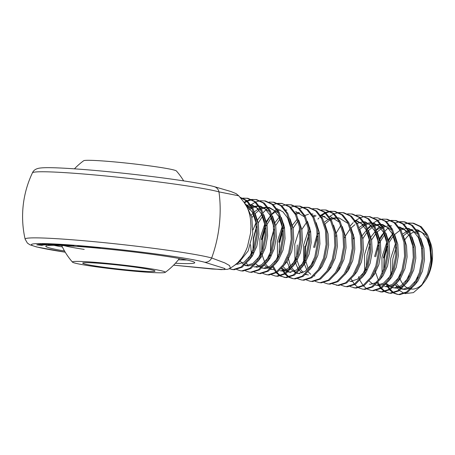 <?xml version="1.0" encoding="UTF-8"?>
<svg xmlns="http://www.w3.org/2000/svg" width="455" height="455" viewBox="0 0 455 455"><rect width="100%" height="100%" fill="white"/><g stroke="black" fill="none" stroke-linecap="round" stroke-linejoin="round"><path stroke-width="0.68" d="M246.03 204.761L243.88 202.117L247.099 207.304C248.737 210.779 249.863 214.737 250.466 219.179L250.95 226.436L250.58 233.068L247.423 246.815C245.785 251.285 243.8 255.136 241.457 258.366L237.709 262.734L234.359 265.458L239.097 262.279L248.157 250.904L252.775 233.625L251.791 217.353L246.03 204.767M64.53 251.012A74.944 4.021 6.3 0 1 45.773 246.24A74.944 4.021 6.3 0 1 86.95 247.179A74.944 4.021 6.3 0 1 164.602 256.097A74.944 4.021 6.3 0 1 194.757 262.689A74.944 4.021 6.3 0 1 175.408 263.257M62.375 246.957A74.944 4.021 6.3 0 1 54.008 245.325M243.88 202.117L238.756 195.798L218.963 191.874A85.415 50.357 98.5 0 1 219.316 225.071A85.415 50.357 98.5 0 1 211.666 257.979L224.844 262.922L229.587 265.589L230.344 268.154L234.359 265.458M404.563 240.138A29.103 17.159 98.5 0 1 409.978 234.262M410.757 233.705A29.103 17.159 98.5 0 1 414.192 231.965M415.574 231.578A29.103 17.159 98.5 0 1 416.615 231.407M417.565 231.339A29.103 17.159 98.5 0 1 421.319 231.948M430.373 242.418A29.103 17.159 98.5 0 1 432.25 260.863A29.103 17.159 98.5 0 1 424.458 281.759L421.432 285.712L413.419 292.628L404.961 293.634M429.275 239.637L430.003 241.417L431.966 260.726C431.192 267.46 429.304 273.506 426.295 278.852C429.059 273.745 430.766 267.62 431.414 260.465L428.4 237.089A36.377 21.448 -81.5 0 0 427.256 234.382L421.267 226.744L413.623 223.229L408.647 223.007M422.957 283.562A29.103 17.159 98.5 0 1 411.388 289.09M410.285 288.936A29.103 17.159 98.5 0 1 404.455 285.763M403.784 285.069A29.103 17.159 98.5 0 1 399.769 278.244M412.531 223.064L420.175 226.579L426.17 234.217L430.083 246.183L430.743 260.146L427.541 274.251L421.432 285.712M404.103 293.373L399.513 290.495M398.955 289.943L395.736 285.404M229.223 268.78L234.154 269.747L242.151 267.221L249.448 259.566L254.863 247.941L257.485 234.103L256.825 220.146L252.906 208.174L247.162 200.74L239.825 197.117M231.737 269.468L233.062 269.582L241.059 267.057L248.362 259.407L253.776 247.782L256.392 233.938L255.738 219.981L251.82 208.015L246.582 201.025L239.916 197.231M413.077 223.155L409.17 223.251M387.262 246.69L384.429 258.07L383.832 269.525M408.078 223.087L404.006 224.264M393.177 233.256L392.551 234.103M388.325 239.592L392.483 234.183L388.615 240.735M387.091 244.125L383.337 257.905M430.743 260.146A36.377 21.448 -81.5 0 0 428.4 237.089M393.655 293.117L397.369 294.362L399.786 294.641L407.782 292.116L415.079 284.466L420.494 272.841L423.116 258.997L422.456 245.04L418.543 233.074L412.548 225.43L404.904 221.915M404.364 221.847L400.451 221.938M378.543 245.381L375.711 256.762M397.369 294.362L398.694 294.482L406.69 291.951L413.993 284.301L419.408 272.676L422.024 258.832L421.37 244.875L417.451 232.909L411.457 225.265L403.812 221.756L399.934 221.699M399.365 221.778L395.287 222.956M389.759 226.357L388.815 227.17M387.967 227.961L385.146 231.06M384.458 231.948L379.231 240.831M378.372 242.816L374.619 256.597M384.936 291.809L388.65 293.048L391.067 293.333L399.063 290.808L406.366 283.152L411.781 271.527L414.397 257.689L413.743 243.726L409.824 231.76L403.83 224.122L396.186 220.607L391.215 220.391M395.645 220.538L391.732 220.63M369.824 244.073L366.992 255.448L366.394 266.903M388.65 293.048L389.98 293.168L397.971 290.643L405.274 282.987L410.689 271.362L413.311 257.524L412.651 243.567L408.732 231.595L402.738 223.957L395.099 220.442M390.646 220.465L386.568 221.642M381.04 225.049L380.096 225.856M379.248 226.653L376.433 229.752M381.023 291.905L382.348 292.025L390.345 289.494L397.647 281.844L403.062 270.219L405.678 256.381L405.024 242.418L401.105 230.452L395.111 222.808L387.472 219.299L382.496 219.077M376.217 290.495L381.262 291.86L389.258 289.329L396.555 281.679L401.97 270.054L404.592 256.216L403.932 242.253L400.013 230.287L394.024 222.643L386.38 219.134M381.927 219.156L377.855 220.334M377.258 220.601L372.958 223.234M372.326 223.741L371.377 224.548M370.529 225.339L367.714 228.444M367.503 289.187L371.212 290.432L373.635 290.711L381.626 288.186L388.928 280.53L394.343 268.905L396.965 255.067L396.305 241.11L392.386 229.138L386.397 221.5L377.667 217.826M371.212 290.432L372.543 290.552L380.539 288.021L387.842 280.371L393.257 268.746L395.873 254.902L395.213 240.945L391.3 228.979L385.305 221.335L377.661 217.82L373.777 217.769M358.785 287.879L362.498 289.118L364.916 289.403L372.912 286.877L380.215 279.222L385.624 267.597L388.246 253.759L387.586 239.796L383.673 227.83L377.678 220.192L370.034 216.677L365.064 216.455M344.85 237.123L344.594 237.737M362.498 289.118L363.824 289.238L371.82 286.713L379.123 279.057L384.538 267.432L387.154 253.594L386.5 239.631L382.581 227.665L376.586 220.027L368.942 216.512M364.495 216.535L360.417 217.712M359.82 217.979L355.52 220.612M354.889 221.119L353.945 221.926M353.097 222.722L350.282 225.822M353.774 287.81L356.197 288.095L364.193 285.564L371.496 277.914L376.911 266.289L379.527 252.445L378.873 238.488L374.954 226.522L368.959 218.878L360.235 215.204M336.131 235.809L335.875 236.424M350.066 286.565L355.11 287.93L363.101 285.399L370.404 277.749L375.819 266.124L378.441 252.286L377.781 238.323L373.862 226.357L367.873 218.713L360.229 215.204L356.345 215.147M340.875 225.396L336.308 232.875M341.347 285.257L345.061 286.502L347.478 286.781L355.474 284.256L362.777 276.6L368.192 264.975L370.808 251.137L370.154 237.174L366.235 225.208L360.241 217.57L352.602 214.055L347.626 213.839M345.061 286.502L346.391 286.616L354.388 284.091L361.685 276.435L367.1 264.816L369.722 250.972L369.062 237.015L365.143 225.043L359.154 217.405L351.51 213.89M336.342 285.188L338.765 285.473L346.755 282.942L354.058 275.292L359.473 263.667L362.095 249.829L361.435 235.866L357.516 223.9L351.527 216.256L343.883 212.747L338.907 212.525M343.343 212.673L339.43 212.769M318.699 233.188L318.443 233.807M317.522 236.208L314.689 247.588M332.633 283.943L337.673 285.308L345.669 282.782L352.972 275.127L358.386 263.502L361.003 249.664L360.343 235.701L356.43 223.735L350.435 216.097L342.791 212.582M338.338 212.604L334.266 213.782M333.669 214.049L329.528 216.563M317.351 233.642L313.597 247.423M323.914 282.635L327.628 283.88L330.046 284.159L338.042 281.634L345.345 273.984L350.754 262.359L353.376 248.515L352.716 234.558L348.803 222.586L342.808 214.948L335.164 211.433L330.193 211.217M334.624 211.365L330.711 211.456M330.142 211.558L326.042 212.9M325.439 213.19L321.901 215.414M321.691 215.579L321.111 216.04M320.468 216.58L319.751 217.228M318.853 218.099L317.931 219.071M308.803 234.899L305.97 246.28M327.628 283.88L328.954 284L336.95 281.469L344.253 273.819L349.667 262.194L352.284 248.35L351.63 234.393L347.711 222.427L341.716 214.783L334.078 211.274M329.625 211.296L325.547 212.474M324.95 212.735L320.815 215.249M315.196 281.326L318.909 282.566L321.327 282.851L329.323 280.325L336.626 272.67L342.041 261.045L344.657 247.207L344.003 233.244L340.084 221.278L334.089 213.64L326.445 210.125M318.909 282.566L320.24 282.686L328.231 280.161L335.534 272.505L340.949 260.88L343.571 247.042L342.911 233.085L338.992 221.113L333.003 213.475L325.359 209.96L321.475 209.903M306.482 280.013L310.191 281.258L312.613 281.543L320.604 279.012L327.907 271.362L333.322 259.737L335.938 245.893L335.284 231.936L331.365 219.97L325.37 212.326L317.732 208.817L312.756 208.595M310.191 281.258L311.521 281.378L319.518 278.847L326.815 271.197L332.23 259.572L334.852 245.734L334.192 231.771L330.279 219.805L324.284 212.161L316.64 208.652M297.763 278.705L301.477 279.95L303.894 280.229L311.885 277.704L319.188 270.048L324.603 258.423L327.225 244.585L326.565 230.628L322.646 218.656L316.657 211.018L309.013 207.503M308.473 207.435L304.56 207.525M282.652 230.969L279.819 242.35M301.477 279.95L302.802 280.07L310.799 277.539L318.102 269.889L323.516 258.264L326.133 244.42L325.479 230.463L321.56 218.497L315.565 210.853L307.921 207.338L304.037 207.287M303.474 207.361L299.396 208.544M284.005 225.015L283.334 226.419M282.481 228.399L278.727 242.185M289.044 277.396L292.758 278.636L295.176 278.921L303.172 276.39L310.475 268.74L315.889 257.115L318.506 243.277L317.846 229.314L313.933 217.348L307.938 209.71L300.294 206.195L295.323 205.973M299.754 206.121L295.841 206.217M273.933 229.656L271.1 241.036L270.503 252.491M292.758 278.636L294.084 278.756L302.08 276.231L309.383 268.575L314.797 256.95L317.414 243.112L316.76 229.149L312.841 217.183L306.846 209.545L299.208 206.03M294.755 206.052L290.677 207.23M285.131 277.493L286.457 277.613L294.453 275.082L301.756 267.432L307.171 255.807L309.787 241.963L309.133 228.006L305.214 216.04L299.219 208.396L291.575 204.881L286.604 204.665M291.035 204.813L287.128 204.904M265.219 228.347L262.381 239.728L261.784 251.177M280.325 276.083L285.37 277.448L293.361 274.917L300.664 267.267L306.078 255.642L308.7 241.804L308.041 227.841L304.122 215.875L298.133 208.231L290.489 204.722M286.036 204.744L281.958 205.922M276.43 209.323L271.823 214.026M271.135 214.914L270.509 215.761M265.68 222.256L270.435 215.835L266.567 222.393M265.049 225.782L261.295 239.563M271.612 274.774L275.32 276.02L277.743 276.299L285.734 273.774L293.037 266.118L298.452 254.493L301.074 240.655L300.414 226.692L296.495 214.726L290.5 207.088L281.776 203.408M282.316 203.504L278.409 203.595M256.501 227.039L253.668 238.42L253.071 249.869M275.32 276.02L276.651 276.134L284.648 273.609L291.951 265.953L297.36 254.334L299.982 240.49L299.322 226.533L295.409 214.561L289.414 206.923L281.77 203.408L277.886 203.357M277.317 203.43L273.245 204.613M267.716 208.015L263.104 212.718M262.893 273.461L266.607 274.706L269.024 274.991L277.021 272.46L284.318 264.81L289.733 253.185L292.355 239.347L291.695 225.384L287.776 213.418L281.787 205.774L274.143 202.265L269.167 202.043M266.607 274.706L267.932 274.826L275.929 272.3L283.232 264.645L288.646 253.02L291.263 239.182L290.608 225.219L286.69 213.253L280.695 205.614L273.051 202.1M257.883 273.398L260.305 273.677L268.302 271.152L275.605 263.496L281.019 251.877L283.636 238.033L282.976 224.076L279.063 212.104L273.068 204.466L265.424 200.951L260.453 200.735M254.174 272.153L259.214 273.518L267.21 270.987L274.513 263.337L279.927 251.712L282.544 237.868L281.89 223.911L277.971 211.945L271.976 204.301L264.338 200.792M259.885 200.814L255.807 201.992M255.209 202.253L251.075 204.767M250.278 205.393L249.334 206.206M248.487 206.997L247.952 207.525M245.455 270.844L249.169 272.084L251.587 272.369L259.583 269.843L266.886 262.188L272.3 250.563L274.917 236.725L274.263 222.762L270.344 210.796L264.349 203.157L256.705 199.643L251.734 199.421M256.165 199.574L252.258 199.665M251.683 199.762L247.583 201.11M246.98 201.4L244.494 202.873M249.169 272.084L250.5 272.204L258.491 269.678L265.794 262.023L271.208 250.398L273.83 236.56L273.171 222.603L269.252 210.631L263.263 202.993L255.619 199.478M251.166 199.5L247.093 200.678M246.496 200.945L244.028 202.299M236.742 269.531L240.45 270.776L242.873 271.061L250.864 268.53L258.167 260.88L263.582 249.255L266.203 235.411L265.544 221.454L261.625 209.488L255.63 201.844L247.992 198.335L243.015 198.113M247.446 198.261L243.539 198.357M242.964 198.454L241.258 198.88M240.45 270.776L241.781 270.896L249.778 268.365L257.081 260.715L262.489 249.09L265.111 235.252L264.452 221.289L260.539 209.323L254.544 201.679L246.9 198.17M242.447 198.192L240.945 198.499M387 284.079L389.827 288.936M390.293 289.528L393.723 292.673M394.229 292.992L397.909 294.43M386.067 284.261L389.207 289.363M389.679 289.92L393.143 292.827M375.295 270.719L375.506 272.556M378.025 282.168L379.407 285.018M379.737 285.586L381.108 287.628M381.58 288.22L385.004 291.359M385.516 291.678L389.19 293.117M377.349 282.953L378.503 285.177M378.731 285.564L380.488 288.055M380.96 288.606L384.424 291.518M358.523 276.72L359.501 279.387M359.916 280.331L363.056 285.433M363.528 285.985L366.992 288.897M349.144 266.789L349.355 268.626M348.297 268.695L348.507 270.048M351.197 279.023L354.337 284.125M354.809 284.676L358.273 287.583M339.578 267.386L339.788 268.74M308.171 268.751L305.561 260.323M304.878 246.115L304.463 260.072M304.708 262.143L304.924 263.502M297.251 244.966L296.654 256.421M296.836 258.923L297.052 260.766M297.496 267.551L298.48 270.213M288.783 266.238L289.761 268.905M282.39 268.353L285.217 273.21M285.683 273.808L289.113 276.947M289.619 277.266L293.299 278.705M281.457 268.541L284.597 273.643M285.069 274.194L288.533 277.101M270.685 254.993L270.896 256.836M273.415 266.448L276.498 271.902M276.97 272.494L280.394 275.639M280.906 275.957L284.585 277.396M272.744 267.227L275.878 272.329M276.356 272.886L279.814 275.793M261.966 253.685L262.182 255.522M246.587 263.297L247.969 265.908M43.111 245.143L37.549 244.58L41.962 245.023L38.766 244.403L43.111 245.143M46.643 244.762L42.235 244.181L46.717 244.676M48.202 244.21L51.705 244.83L46.956 244.255L50.107 244.807L46.359 244.159L52.939 244.841L48.076 244.198M53.383 244.352L57.176 244.978L53.178 244.335M56.596 244.892L56.187 244.756M56.704 244.784L57.188 244.87M52.41 244.329L52.774 244.312M57.694 244.54L61.249 245.154L57.432 244.517M56.665 244.511L57.12 244.5M66.76 245.444L65.463 245.29L66.76 245.444M68.273 245.535L64.309 244.909L68.273 245.535M65.298 244.978L65.776 245.074M82.019 246.474L78.527 246.024C77.407 245.814 77.373 245.734 78.431 245.785L81.911 246.292C83.032 246.496 83.066 246.576 82.014 246.53C83.066 246.576 83.032 246.496 81.911 246.292M78.539 245.933L78.527 246.024C77.407 245.814 77.373 245.734 78.431 245.785M86.615 246.491L91.262 247.179L86.433 246.513M87.656 246.769L87.991 246.752M42.167 245.359L36.707 244.835L41.035 245.251L37.475 244.602L42.167 245.359M91.017 246.9L95.686 247.577L90.949 246.923M95.698 247.344L100.237 248.009L95.664 247.366M99.076 247.713L98.707 247.634M87.087 246.94L82.975 246.439L83.919 246.235L87.087 246.94M73.989 245.916L67.88 245.137L73.989 245.916M64.07 245.154L60.674 244.898C59.508 244.716 59.321 244.636 60.123 244.659L63.461 245.046C64.661 245.234 64.86 245.319 64.053 245.296L64.587 245.29M59.594 244.665L60.123 244.659M59.201 245.046L57.887 244.904L59.201 245.046M55.123 244.898L49.999 244.227L55.129 244.858M52.223 244.614L51.751 244.506M50.295 244.238L49.999 244.227M48.981 244.744L43.976 244.147L49.151 244.807M46.126 244.87L44.897 244.762L46.126 244.87M44.505 244.978L38.885 244.386L43.344 244.853L40.535 244.261L44.505 244.978M84.221 249.397A59.861 3.213 6.3 0 1 64.075 245.626M186.92 259.998A74.944 4.021 6.3 0 1 178.4 259.765M214.14 186.618L214.14 186.618A7.274 6.888 105.4 0 1 218.963 191.874A96.267 5.164 -173.7 0 0 185.054 185.594A96.267 5.164 -173.7 0 0 86.103 174.208A96.267 5.164 -173.7 0 0 32.441 172.843C33.664 169.908 36.599 168.27 41.246 167.929C47.058 167.332 60.583 167.713 84.738 169.596C114.603 171.944 154.273 176.443 181.807 180.607C196.867 182.87 207.645 184.872 214.14 186.618L230.947 191.532L236.134 193.642L238.756 195.798M173.605 265.151L212.172 269.013L224.463 269.576L224.963 268.569L204.636 262.239A7.274 6.888 -74.6 0 0 211.666 257.979A96.267 5.164 6.3 0 0 177.751 251.7A96.267 5.164 6.3 0 0 77.213 240.183A96.267 5.164 6.3 0 0 25.122 239.137L27.391 243.078L29.865 244.762L36.394 246.911L65.236 252.212M87.758 246.57L89.089 246.798L87.286 246.633M89.1 246.729L88.628 246.82M88.89 246.837L90.579 247.122L88.333 246.923M90.585 247.054L90.016 247.156M78.76 245.814L81.672 246.456L79.181 246.075M81.263 246.166L81.672 246.456M83.367 246.195L83.333 246.519M83.623 246.496L85.312 246.633L83.657 246.212M70.986 245.381L70.946 245.706M70.542 245.319L70.508 245.626M62.983 244.972L63.836 245.108M63.546 245.211L62.978 245.023M53.787 244.807L52.427 244.597L54.014 244.705M47.013 244.443L48.418 244.642M48.315 244.733L47.007 244.483M430.612 250.011L427.052 238.847L422.388 232.801L416.462 229.667M412.139 229.434L408.948 230.196M408.141 230.514L402.721 234.024M395.537 243.544L390.646 258.611L390.851 274.689M395.338 284.938L400.451 288.697M401.418 288.976L403.158 289.192L409.767 287.06L415.79 280.638L417.77 277.152M421.899 248.697L418.338 237.533L413.669 231.487L407.743 228.359M403.426 228.12L400.229 228.888M386.818 242.236L381.927 257.297L382.132 273.381M386.619 283.624L391.738 287.389M392.705 287.662L394.439 287.879L401.048 285.751L407.077 279.325L409.056 275.844M413.18 247.389L409.619 236.225L404.956 230.179L399.029 227.051M384.521 232.113L381.944 234.962L379.004 239.29M373.845 273.864L374.112 274.82M393.939 285.137L387.899 286.895L384.623 286.474L385.721 286.57L392.329 284.438L398.358 278.016L400.337 274.53M384.845 225.686L382.797 226.266M381.99 226.584L376.564 230.094M375.802 230.799L370.893 236.975M369.38 239.614L364.495 254.681L364.739 270.947M365.126 272.556L365.399 273.506M369.187 281.008L372.73 284.068M375.267 285.04L377.002 285.257L383.611 283.129L389.639 276.703L391.618 273.222M395.748 244.767L392.182 233.603L387.518 227.557L381.591 224.429M380.471 224.218L374.078 224.958M373.271 225.276L372.605 225.572M371.399 226.209L367.85 228.785M367.083 229.491L362.174 235.662M387.029 243.459L383.468 232.295L378.799 226.249L372.873 223.121M371.752 222.91L368.556 222.882M367.412 223.064L365.359 223.65M364.552 223.962L359.132 227.472M353.455 234.353L352.852 235.36M378.31 242.145L374.749 230.986L370.086 224.935L364.159 221.807L365.348 221.943L364.125 221.761M338.975 268.626L339.242 269.576M351.931 281.56L349.753 281.23L350.851 281.326L357.459 279.199L363.488 272.772L365.467 269.292M369.591 240.837L366.03 229.673L361.367 223.627L355.44 220.499M330.256 267.312L330.529 268.268M336.882 217.666L330.489 218.406M329.682 218.724L329.022 219.02M327.81 219.657L324.261 222.233M324.967 216.33L321.776 217.098M309.872 227.801L309.263 228.808M308.416 230.332L303.474 245.507L303.718 261.773M304.105 263.382L306.869 270.003M308.16 271.834L310.691 274.246M314.246 275.872L314.883 275.992M315.11 215.204L313.057 215.784M299.64 229.132L294.755 244.198L294.999 260.465M295.386 262.074L296.586 265.612L298.855 269.752M299.447 270.526L301.972 272.937M305.527 274.558L306.164 274.678M297.342 219.009L292.434 225.179M286.94 261.716L290.136 268.439M290.728 269.212L295.841 272.977M296.808 273.25L298.548 273.466L305.157 271.334L311.186 264.912L313.159 261.432M298.816 212.4L295.619 213.162M283.721 223.871L283.112 224.878M282.265 226.402L277.322 241.577L277.527 257.655M282.009 267.904L284.54 270.315M285.552 270.964L287.128 271.663M288.095 271.942L289.829 272.158L296.438 270.025L302.467 263.604L304.446 260.118M279.91 216.387L275.002 222.563M269.235 258.144L269.508 259.094M289.329 269.411L283.294 271.174L280.013 270.748L281.11 270.844L287.719 268.717L293.748 262.29L295.727 258.81M280.24 209.96L278.187 210.546M277.379 210.864L276.714 211.16M275.508 211.797L271.959 214.373M264.833 223.78L259.885 238.955L260.129 255.221M260.516 256.83L260.789 257.786M264.577 265.282L268.12 268.342M270.657 269.32L271.294 269.44M291.137 229.047L287.571 217.882L282.908 211.837L276.981 208.703M261.716 214.527L257.564 219.941M256.057 222.58L253.003 229.906M250.563 244.727L251.41 253.913M251.797 255.522L252.07 256.472M255.858 263.974L260.971 267.733M261.943 268.006L263.678 268.228L270.287 266.095L276.316 259.674L278.289 256.188M282.418 227.733L278.858 216.569L274.189 210.523L268.262 207.395M267.142 207.184L260.749 207.924M259.947 208.242L259.282 208.538M258.07 209.175L254.521 211.751M253.759 212.457L251.24 215.238M253.856 266.818L254.959 266.914L261.568 264.787L267.597 258.36L269.576 254.88M273.7 226.425L270.139 215.261L265.475 209.215L259.549 206.087M258.423 205.876L252.036 206.615M251.228 206.928L248.458 208.413M244.835 265.089L247.321 265.834L245.143 265.51L246.24 265.606L252.849 263.473L258.878 257.052L260.857 253.566M264.981 225.117L261.42 213.952L256.757 207.907L250.83 204.773M236.424 264.196L237.527 264.292L244.136 262.165L250.159 255.738L252.138 252.258M256.267 223.803L252.701 212.639L246.564 205.455M426.756 235.406L417.65 229.809M413.18 229.946L409.528 231.208M408.744 231.612L403.369 235.826M395.964 247.639L392.824 258.935L392.438 271.14M396.362 283.653L400.935 288.254M401.748 288.675L405.337 289.517L411.371 287.759M414.596 285.177L417.974 280.962L422.416 271.214L424.526 259.606L423.946 248.237L420.778 238.369M418.037 234.092L408.937 228.495L407.76 228.376M406.776 228.364L400.81 229.894M400.025 230.304L394.661 234.507M393.319 236.008L388.997 242.566M387.245 246.331L384.111 257.627L383.719 269.826M393.336 287.782L396.618 288.208L402.652 286.445M405.877 283.863L409.255 279.654L413.703 269.9L415.807 258.298L415.227 246.923L412.059 237.055M409.324 232.784L400.218 227.187L398.995 226.999M384.6 234.7L379.459 242.907M375.597 272.397L378.384 280.126M397.164 282.555L400.536 278.341L404.984 268.592L407.088 256.99L406.508 245.615L403.34 235.747M391.499 225.873L390.322 225.754M389.338 225.743L387.029 226.01M385.868 226.3L383.372 227.273M382.587 227.682L377.218 231.896M376.444 232.732L371.564 239.944M366.571 269.417L366.878 271.089M375.904 285.16L379.186 285.586L385.22 283.823M388.445 281.247L391.818 277.032L396.265 267.284L398.37 255.676L397.795 244.307L394.622 234.439M391.886 230.162L382.78 224.565L381.557 224.383M380.619 224.434L374.658 225.964M373.873 226.374L373.578 226.539M372.349 227.307L368.504 230.577M367.168 232.078L362.845 238.636M369.363 284.176L370.467 284.278L376.501 282.515M379.726 279.933L383.104 275.724L387.546 265.97L389.656 254.368L389.076 242.993L385.908 233.125M383.173 228.854L374.067 223.257L372.89 223.138M371.906 223.121L369.591 223.394M368.436 223.684L365.939 224.656M365.155 225.06L359.791 229.269M354.126 237.322L353.308 238.977M371.007 278.625L374.385 274.411L378.833 264.662L380.937 253.054L380.357 241.685L377.189 231.817M374.454 227.54L365.348 221.943M363.187 221.812L357.221 223.342M356.436 223.752L356.14 223.917M354.911 224.685L351.072 227.955M349.73 229.456L345.408 236.014M362.294 277.317L365.666 273.102L370.114 263.354L372.218 251.746L371.638 240.371L368.47 230.503M365.735 226.232L356.629 220.635L355.406 220.453M353.575 276.003L356.947 271.794L361.395 262.04L363.5 250.438L362.925 239.063L359.751 229.195M344.856 274.695L348.234 270.48L352.676 260.732L354.786 249.124L354.206 237.755L351.038 227.887M348.302 223.61L339.197 218.013L338.019 217.894M337.036 217.882L331.069 219.412M330.284 219.822L329.989 219.987M328.76 220.755L324.921 224.025M336.137 273.381L339.515 269.172L343.963 259.418L346.067 247.816L345.487 236.441L342.319 226.573M339.584 222.302L330.478 216.705M310.537 230.77L309.718 232.425M308.786 234.535L305.652 245.837L305.265 258.036M327.424 272.073L330.796 267.858L335.244 258.11L337.348 246.502L336.768 235.133L333.6 225.265M330.865 220.993L321.759 215.391L320.582 215.272M316.128 215.818L313.632 216.79M306.704 222.25L301.824 229.462M297.138 260.607L299.93 268.336M300.471 269.241L303.161 272.465M305.857 274.263L308.342 275.008M318.705 270.765L322.077 266.55L326.525 256.802L328.629 245.194L328.055 233.825L324.881 223.957M313.04 214.083L311.863 213.964M308.57 214.22L304.918 215.482M297.991 220.942L293.105 228.154M288.117 257.627L290.045 264.628L291.211 267.022M291.752 267.932L295.437 271.954M297.138 272.949L299.623 273.694M309.986 269.451L313.364 265.242L317.812 255.488L319.916 243.886L319.336 232.511L316.168 222.643M299.851 212.912L296.199 214.174M284.386 226.84L283.567 228.495M282.635 230.605L279.501 241.906L279.108 254.106M283.033 266.619L287.606 271.22M288.424 271.641L290.91 272.386L288.726 272.056M301.273 268.143L304.645 263.928L309.093 254.18L311.197 242.572L310.617 231.203L307.449 221.335M304.714 217.058L295.608 211.461M279.99 218.974L275.667 225.532M273.916 229.297L270.782 240.593L270.395 252.792M292.554 266.835L295.926 262.62L300.374 252.872L302.478 241.264L301.898 229.889L298.73 220.021M271.277 217.666L266.13 225.873M265.202 227.983L262.063 239.285L261.676 251.484M262.268 255.363L265.06 263.092M265.601 264.002L268.291 267.227M269.28 268.023L270.173 268.598M270.987 269.019L273.472 269.764M283.835 265.521L287.213 261.312L291.655 251.558L293.759 239.956L293.185 228.581L290.011 218.713M262.558 216.352L258.235 222.91M256.483 226.675L253.35 237.971L252.957 250.17M253.247 252.383L253.554 254.055M262.575 268.126L265.856 268.552L271.891 266.789M275.116 264.213L278.494 259.998L282.942 250.25L285.046 238.642L284.466 227.273L281.298 217.405M278.562 213.128L269.457 207.531L268.279 207.412M267.295 207.4L261.329 208.93M260.544 209.34L260.249 209.505M259.02 210.273L255.181 213.543M253.839 215.044L251.865 217.672M256.04 267.148L257.138 267.244L263.172 265.481M266.402 262.899L269.775 258.69L274.223 248.936L276.327 237.334L275.747 225.959L272.579 216.091M269.843 211.82L260.738 206.223L259.56 206.104M258.577 206.092L252.61 207.622M251.825 208.026L249.169 209.783M240.348 261.358L244.022 264.668M247.321 265.834L248.424 265.93L254.459 264.173M257.684 261.591L261.056 257.376L265.504 247.628L267.608 236.02L267.028 224.651L263.86 214.783M261.125 210.506L252.019 204.909L250.841 204.79M249.858 204.778L246.462 205.319M248.965 260.283L252.343 256.068L256.785 246.32L258.889 234.712L258.315 223.337L255.141 213.475M252.406 209.198L245.529 204.153M146.516 268.12A46.728 2.508 6.3 0 1 165.222 272.369A46.728 2.508 6.3 0 1 138.417 271.544A46.728 2.508 6.3 0 1 91.222 266.09A46.728 2.508 6.3 0 1 72.481 262.131A46.728 2.508 6.3 0 1 96.887 262.461A46.728 2.508 6.3 0 1 146.516 268.12M74.444 168.833A69.12 69.12 0 0 1 83.68 160.734A46.728 2.508 6.3 0 1 110.48 161.559A46.728 2.508 6.3 0 1 157.675 167.019A46.728 2.508 6.3 0 1 176.415 170.972A69.12 69.12 0 0 1 183.661 180.891M97.347 266.311A36.377 1.951 6.3 0 1 82.708 263.109A36.377 1.951 6.3 0 1 102.694 263.564A36.377 1.951 6.3 0 1 140.39 267.893A36.377 1.951 6.3 0 1 155.03 271.095A36.377 1.951 6.3 0 1 135.044 270.64A36.377 1.951 6.3 0 1 97.347 266.311M204.636 262.239A89.39 4.795 -173.7 0 0 173.15 256.41A89.39 4.795 -173.7 0 0 49.68 243.766A89.39 4.795 -173.7 0 0 65.224 252.195M32.441 172.843A101.863 101.863 0 0 0 25.122 239.137M404.91 221.915L403.818 221.756M326.451 210.125L325.365 209.96M309.019 207.503L307.927 207.344M381.017 291.905L379.931 291.74M285.126 277.493L284.039 277.328M173.594 265.157L221.215 269.633L227.853 269.269L230.344 268.154M404.233 289.42L402.055 289.09M374.067 223.257L372.838 223.069M339.197 218.013L337.968 217.831M321.759 215.391L320.536 215.209M286.889 210.153L285.666 209.971M269.457 207.531L268.234 207.349M260.738 206.223L259.515 206.035M252.019 204.909L250.796 204.727M165.222 272.369A69.12 69.12 0 0 0 179.378 258.514M61.692 245.518A69.12 69.12 0 0 0 72.481 262.131"/></g></svg>

